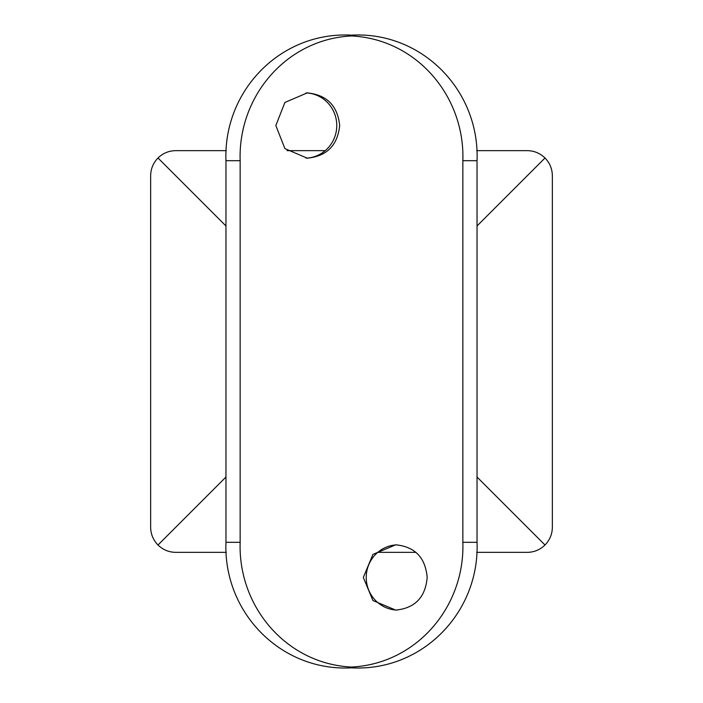 <?xml version="1.0" encoding="UTF-8"?>
<svg xmlns="http://www.w3.org/2000/svg" width="703" height="703" viewBox="0 0 703 703"><rect width="100%" height="100%" fill="white"/><g stroke="black" fill="none" stroke-linecap="round" stroke-linejoin="round"><path stroke-width="1.05" d="M477.038 542.312C479.718 612.357 422.301 671.646 351.5 667.85C280.919 671.708 223.246 612.462 225.962 542.312L240.145 542.312C238.009 606.619 286.262 663.817 351.5 667.05C416.492 663.86 464.999 606.821 462.855 542.312L477.038 542.312L477.038 160.688L462.855 160.688C464.991 96.381 416.738 39.183 351.5 35.95C286.508 39.14 238.001 96.179 240.145 160.688L225.962 160.688C223.282 90.643 280.699 31.354 351.5 35.15C422.081 31.292 479.754 90.538 477.038 160.688M225.962 542.312L225.962 160.688M427.169 577.462C425.447 597.295 414.981 608.174 395.763 610.107L372.924 600.538L363.319 577.453L372.924 554.386L395.763 544.825C414.972 546.732 425.438 557.611 427.169 577.462M240.145 542.312L240.145 160.688M462.855 542.312L462.855 160.688M339.681 125.538C337.616 105.705 326.798 94.826 307.237 92.893L284.908 102.462L275.831 125.547L284.917 148.614L307.237 158.175C326.781 156.268 337.598 145.389 339.681 125.538M477.038 225.962L545.001 157.999C549.799 162.947 552.25 168.861 552.356 175.75L552.356 527.25C552.25 534.139 549.799 540.053 545.001 545.001L477.038 477.038M225.962 225.962L157.999 157.999C162.947 153.201 168.861 150.75 175.75 150.644L226.304 150.644M287.052 150.644L325.234 150.644M476.696 150.644L527.25 150.644C534.139 150.75 540.053 153.201 545.001 157.999M157.999 157.999C153.201 162.947 150.75 168.861 150.644 175.75L150.644 527.25C150.75 534.139 153.201 540.053 157.999 545.001L225.962 477.038M157.999 545.001C162.947 549.799 168.861 552.25 175.75 552.356L226.304 552.356M377.766 552.356L415.948 552.356M476.696 552.356L527.25 552.356C534.139 552.25 540.053 549.799 545.001 545.001M351.5 35.15L351.5 35.95M351.5 667.05L351.5 667.85M396.967 610.081A32.637 31.925 90 0 1 366.237 577.462A32.637 31.925 90 0 1 396.967 544.851M306.042 92.919A32.637 31.925 -90 0 1 336.763 125.538A32.637 31.925 -90 0 1 306.033 158.149"/></g></svg>
